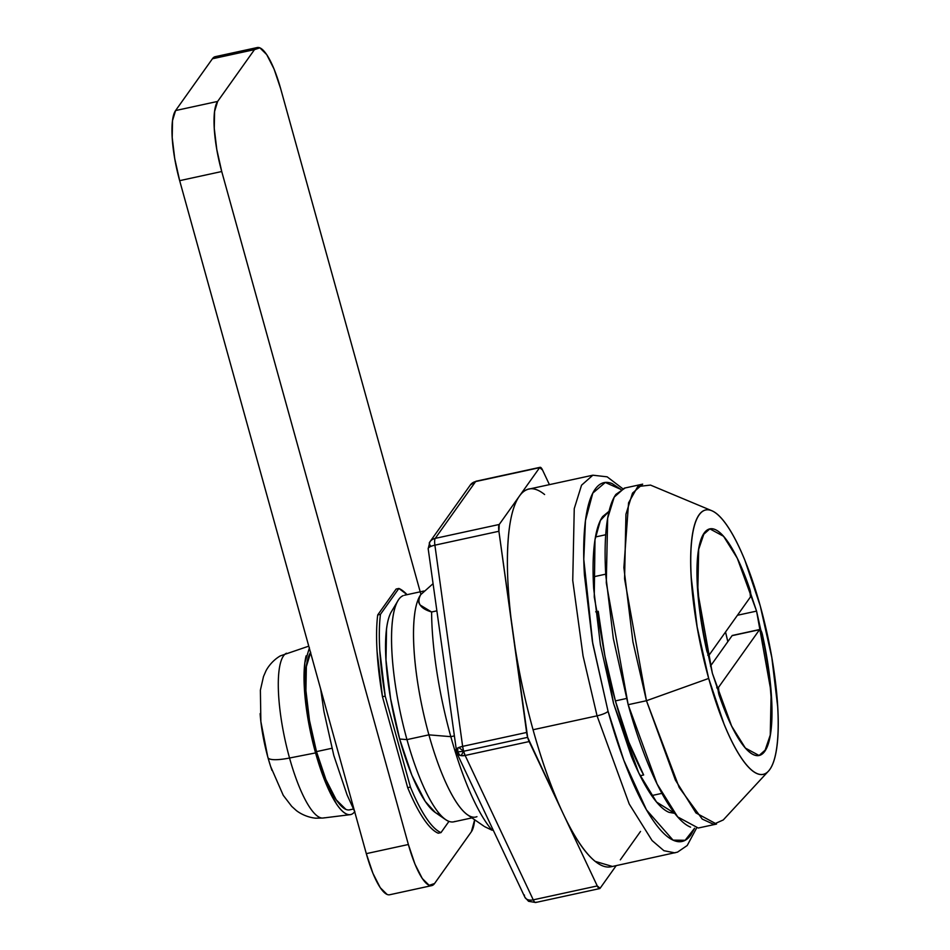 <?xml version="1.0" encoding="UTF-8"?>
<svg xmlns="http://www.w3.org/2000/svg" width="950" height="950" viewBox="0 0 950 950"><rect width="100%" height="100%" fill="white"/><g stroke="black" fill="none" stroke-linecap="round" stroke-linejoin="round"><path stroke-width="1.43" d="M476.936 816.668A115.948 28.904 -102.3 0 1 428.913 734.849L406.968 739.623A115.948 28.904 77.7 0 0 454.991 821.429M448.744 821.334A115.948 28.904 -102.3 0 1 406.968 739.623L399.665 739.017A106.281 26.505 77.7 0 0 437.962 813.913M598.239 611.278A144.934 36.136 77.7 0 0 615.41 700.898L626.489 698.488L615.41 700.898A144.934 36.136 77.7 0 0 643.637 774.974L640.146 775.734L643.637 774.974L628.793 742.045L615.41 700.898L604.865 655.761L598.239 611.278L595.674 611.836L598.239 611.278M605.72 574.156L593.168 576.888L605.72 574.156M436.739 610.874L431.609 611.99A144.934 36.136 77.7 0 0 450.822 736.666L453.969 735.977L450.822 736.666A144.934 36.136 -102.3 0 1 431.609 611.99C420.019 608.499 416.397 602.716 420.743 594.641L432.998 583.727L420.743 594.641C417.964 598.559 417.786 602.015 420.197 605.043L431.609 611.99L436.739 610.874M712.369 673.265L697.787 592.04L698.689 548.934L703.059 534.886L709.852 528.877L723.568 536.287L737.271 558.196L756.568 611.111L737.426 615.268L756.568 611.111L771.163 692.336L770.248 735.431L765.878 749.491L759.086 755.488L745.37 748.078L731.666 726.168L712.369 673.265L702.477 629.137L697.443 586.993C696.682 573.847 696.884 562.602 698.048 553.256C699.224 543.911 701.278 537.178 704.199 533.057C707.133 528.936 710.719 527.737 714.97 529.471C719.209 531.192 723.781 535.717 728.697 543.044C733.602 550.359 738.471 559.918 743.304 571.71L756.568 611.111L766.46 655.239L771.495 697.371C772.255 710.529 772.053 721.774 770.889 731.12C769.714 740.466 767.659 747.199 764.738 751.319C761.805 755.44 758.219 756.627 753.979 754.906C749.728 753.172 745.156 748.648 740.252 741.321C735.336 734.006 730.467 724.446 725.634 712.654L712.369 673.265M690.579 827.153C684.214 824.553 677.35 817.772 669.988 806.788C662.625 795.815 655.31 781.482 648.066 763.788C640.822 746.094 634.196 726.406 628.176 704.698L657.115 784.047L677.682 816.917L698.25 828.032L716.538 824.066L695.97 812.951L675.403 780.081L646.463 700.72L628.176 704.698L613.32 638.507L605.779 575.284C604.639 555.572 604.936 538.697 606.694 524.685C608.451 510.661 611.527 500.567 615.921 494.38L625.171 487.956M711.835 510.732L650.501 485.094L637.771 486.543L628.568 502.823L623.877 567.649L632.926 641.844L646.463 700.72L708.688 678.443A135.268 33.725 -102.3 0 1 708.89 509.901A135.268 33.725 -102.3 0 1 760.249 605.922A135.268 33.725 -102.3 0 1 768.728 770.854A135.268 33.725 -102.3 0 1 708.688 678.443L646.463 700.72L679.191 787.502L702.24 819.09L713.521 824.291L723.259 819.957L768.419 771.174M420.137 595.567A115.948 28.904 77.7 0 0 428.913 734.849L450.822 736.666L428.913 734.849A115.948 28.904 77.7 0 0 467.091 814.53M595.46 536.976L605.72 534.743L595.46 536.976M484.714 826.69L492.136 830.252A144.934 36.136 -102.3 0 1 450.822 736.666A144.934 36.136 77.7 0 0 492.136 830.252L493.181 830.027L492.136 830.252M624.387 488.122L614.211 497.123L607.656 518.201L606.29 582.861L628.176 704.698L646.463 700.72L624.578 578.883L625.943 514.235L632.498 493.145L642.675 484.144L624.387 488.122M760.249 605.922L744.776 559.966C739.136 546.202 733.459 535.052 727.736 526.514C722 517.976 716.668 512.703 711.716 510.684C706.764 508.666 702.584 510.055 699.164 514.864C695.744 519.674 693.346 527.523 691.98 538.424C690.614 549.337 690.377 562.447 691.279 577.79L697.146 626.953L708.688 678.443L724.161 724.399C729.802 738.162 735.478 749.312 741.214 757.851C746.938 766.389 752.281 771.661 757.221 773.692C762.173 775.711 766.365 774.309 769.773 769.5C773.193 764.691 775.592 756.841 776.957 745.94C778.323 735.039 778.561 721.917 777.67 706.574L771.804 657.412L760.249 605.922M651.653 795.589L661.913 793.369L651.653 795.589M392.184 610.494C389.5 614.27 387.612 620.445 386.543 629.007L385.985 659.941L390.593 698.571L399.665 739.017L411.825 775.129L425.22 801.408L435.444 812.606M391.602 611.373A106.281 26.505 77.7 0 0 399.665 739.017L406.968 739.623A115.948 28.904 -102.3 0 1 398.169 600.364M403.144 595.662A115.948 28.904 77.7 0 0 406.968 739.623L428.913 734.849A115.948 28.904 -102.3 0 1 414.817 613.166M387.101 894.461L380.238 887.668L372.934 873.335L366.308 853.646L408.369 844.502L414.996 864.203L422.299 878.536L429.162 885.317L434.554 883.524L471.378 831.737L434.554 883.524A57.974 14.452 -102.3 0 1 431.514 885.649A57.974 14.452 -102.3 0 1 408.369 844.502L221.73 171.523L216.79 149.459L214.273 128.393L214.569 111.518L217.645 101.424L254.481 49.626A57.974 14.452 -102.3 0 1 257.509 47.5A57.974 14.452 -102.3 0 1 280.654 88.647L420.921 594.415L280.654 88.647L274.027 68.958L266.724 54.625L259.861 47.833L254.481 49.626L217.645 101.424L175.584 110.556L212.42 58.769L254.481 49.626L212.42 58.769L215.496 56.62A57.974 14.452 77.7 0 0 212.42 58.769L175.584 110.556A57.974 14.452 77.7 0 0 179.669 180.666L221.73 171.523A57.974 14.452 -102.3 0 1 217.645 101.424L175.584 110.556L172.508 120.662L172.211 137.524L174.729 158.602L179.669 180.666L221.73 171.523L408.369 844.502L366.308 853.646L179.669 180.666L366.308 853.646A57.974 14.452 77.7 0 0 389.452 894.793M474.656 819.767A57.974 14.452 -102.3 0 1 471.378 831.737L474.656 819.767M456.558 752.364A9.666 6.353 -25.3 0 0 459.883 755.345A6.864 6.484 35.4 0 1 457.686 751.901A9.666 2.066 164.5 0 1 456.166 751.26A9.666 2.066 -15.5 0 0 457.686 751.901A6.864 6.484 35.4 0 1 457.829 747.959A9.666 2.767 172.2 0 0 455.952 750.156M456.332 750.654A9.666 2.767 -7.8 0 1 455.905 749.942A9.666 2.767 -7.8 0 1 457.829 747.959L457.686 751.901L463.636 751.26L458.838 747.496L457.829 747.959A9.666 2.767 -7.8 0 1 458.838 747.496L463.636 751.26L457.686 751.901L459.883 755.345L461.094 755.63L463.636 751.26L461.094 755.63L465.144 755.464L463.636 751.26L527.642 737.354A9.666 2.411 -102.3 0 1 526.633 732.462L462.626 746.367A9.666 2.411 77.7 0 0 463.636 751.26A9.666 2.411 77.7 0 0 465.144 755.464L533.259 899.84A9.666 6.353 154.7 0 1 529.174 900.018L528.533 901.289L529.174 900.018A9.666 6.353 154.7 0 1 524.661 896.693A9.666 6.353 154.7 0 1 524.447 895.043M428.236 548.981A9.666 2.767 -7.8 0 1 431.086 546.309A9.666 3.171 -149.4 0 1 429.436 542.557A9.666 3.171 -149.4 0 1 429.483 542.486A9.666 9.12 35.4 0 1 435.231 538.377L499.237 524.471L519.436 496.066C512.857 505.317 508.974 522.072 507.787 546.333C506.588 570.582 508.25 599.094 512.763 631.857C517.287 664.62 524.044 697.252 533.057 729.742A193.242 48.177 77.7 0 0 563.207 813.746A193.242 48.177 77.7 0 0 611.847 866.543M536.121 902.156A9.666 2.411 -102.3 0 1 535.634 902.5A9.666 2.411 -102.3 0 1 533.259 899.84L597.265 885.934L563.207 813.746C574.299 837.259 584.951 853.136 595.151 861.365L612.429 866.459M609.057 511.278L602.68 516.539C598.773 522.037 596.042 531.014 594.474 543.471C592.919 555.94 592.646 570.938 593.667 588.466L600.376 644.646L613.569 703.487L594.249 596.98L594.997 539.731L600.424 520.398L609.045 511.314M544.611 494.534C534.411 486.305 526.015 486.804 519.436 496.066A193.242 48.177 77.7 0 0 512.763 631.857A193.242 48.177 77.7 0 0 533.057 729.742L597.063 715.837A9.666 2.066 -15.5 0 0 608.047 711.253C614.401 734.172 621.407 754.965 629.043 773.633C636.69 792.312 644.409 807.441 652.175 819.031C659.953 830.621 667.197 837.781 673.918 840.524C680.627 843.256 686.316 841.367 690.947 834.848L694.592 828.222L685.14 840.287L673.051 840.144L646.499 809.899L623.877 760.416L608.047 711.253A9.666 2.066 164.5 0 1 597.063 715.837L629.221 804.009L652.068 840.536L663.896 850.689L674.928 852.874L663.896 850.689L652.068 840.536L629.221 804.009L597.063 715.837L533.057 729.742C542.07 762.232 552.116 790.234 563.207 813.746L527.642 737.354L498.904 531.264L499.237 524.471L539.636 467.649L542.497 469.953L549.421 484.642L542.497 469.953A9.666 2.411 -102.3 0 0 540.122 467.305L476.104 481.211A9.666 2.411 77.7 0 0 475.629 481.567L435.231 538.377L475.629 481.567L539.636 467.649L475.629 481.567A9.666 2.411 -102.3 0 1 476.116 481.211L470.286 485.058A9.666 9.12 35.4 0 1 475.629 481.567A9.666 9.12 -144.6 0 0 470.262 485.082M524.911 897.299A9.666 6.353 -25.3 0 0 529.174 900.018A9.666 6.353 -25.3 0 0 533.259 899.84L597.265 885.934A9.666 2.411 -102.3 0 0 599.64 888.594A9.666 2.411 -102.3 0 0 600.127 888.238L616.194 865.64L600.127 888.238L597.265 885.934L529.15 741.558L465.144 755.464L529.15 741.558A9.666 2.411 -102.3 0 1 527.642 737.354L463.636 751.26L462.626 746.367L526.633 732.462L498.904 531.264L434.898 545.169L462.626 746.367L458.838 747.496A9.666 2.767 -7.8 0 1 462.626 746.367L434.898 545.169L498.904 531.264A9.666 2.411 -102.3 0 1 499.237 524.471L435.231 538.377A9.666 2.411 77.7 0 0 434.898 545.169A9.666 2.411 -102.3 0 1 435.231 538.377A9.666 9.12 -144.6 0 0 429.483 542.486A9.666 3.171 30.6 0 0 429.436 542.557A9.666 3.171 30.6 0 0 431.086 546.309A9.666 2.767 -7.8 0 1 434.898 545.169A9.666 2.767 172.2 0 0 431.086 546.309A9.666 2.767 172.2 0 0 428.177 548.744L429.887 541.868L470.286 485.058A9.666 9.12 35.4 0 0 469.882 485.664M640.526 831.428L620.326 859.833M527.915 489.345A193.242 48.177 77.7 0 0 519.436 496.066L539.636 467.649A9.666 2.411 -102.3 0 1 540.122 467.305M597.063 715.837L583.062 655.963L572.743 580.462L574.251 508.63L581.543 485.201L592.859 475.202L581.543 485.201L574.251 508.63L572.743 580.462L583.062 655.963L597.063 715.837M620.979 489.452L612.144 483.586C605.435 480.843 599.747 482.731 595.116 489.262C590.472 495.781 587.231 506.445 585.366 521.241C583.514 536.038 583.193 553.85 584.404 574.667L592.372 641.393L608.047 711.253L592.8 643.863L583.787 559.36L585.461 520.541L592.8 493.098L605.304 482.457L620.956 489.464M613.569 703.487L631.251 756.022C637.699 771.744 644.183 784.486 650.738 794.248C657.281 803.997 663.385 810.029 669.038 812.345L674.69 813.331L656.557 802.061L638.697 772.801L613.569 703.487M456.796 752.899A9.666 6.353 154.7 0 0 459.883 755.345A9.666 6.353 154.7 0 0 461.094 755.63A9.666 6.353 154.7 0 0 465.144 755.464L533.259 899.84A9.666 2.411 77.7 0 0 535.634 902.5L528.533 901.289L524.887 897.239M407.087 594.664L398.869 588.454L396.126 589.048L377.708 614.947C376.461 625.041 376.247 637.177 377.067 651.332L382.47 696.73L407.692 787.681C412.906 800.363 418.142 810.647 423.439 818.532C428.723 826.417 433.663 831.309 438.235 833.209L440.978 832.616C436.406 830.716 431.466 825.823 426.182 817.938C420.886 810.053 415.649 799.769 410.436 787.075L385.213 696.136L379.81 650.738C378.991 636.571 379.204 624.447 380.451 614.353L377.708 614.947L396.126 589.048L398.869 588.454L380.451 614.353L377.708 614.947A125.614 31.314 77.7 0 0 382.47 696.73L385.213 696.136L410.436 787.075L407.692 787.681A125.614 31.314 77.7 0 0 438.235 833.209L440.978 832.616L448.946 821.406L440.978 832.616A125.614 31.314 -102.3 0 1 410.436 787.075L407.692 787.681L382.47 696.73L385.213 696.136A125.614 31.314 -102.3 0 1 380.451 614.353L398.869 588.454A125.614 31.314 -102.3 0 1 407.075 594.676M331.883 748.279L316.492 751.616A82.127 20.472 77.7 0 0 350.503 809.566M351.215 814.411A86.961 21.684 -102.3 0 1 315.566 752.911L289.536 758.017A84.514 21.066 77.7 0 0 324.188 817.784M267.959 757.589A61.952 15.449 77.7 0 0 271.938 770.367A61.952 15.449 -102.3 0 1 267.959 757.589A231.907 49.733 164.5 0 1 267.781 757.008A231.907 49.733 -15.5 0 0 267.959 757.589A61.952 15.449 -102.3 0 1 260.122 713.64A61.952 15.449 77.7 0 0 267.959 757.589A30.922 6.626 -15.5 0 0 289.536 758.017A30.922 6.626 164.5 0 1 267.959 757.589M324.223 817.772A84.514 21.066 -102.3 0 1 289.536 758.017A84.514 21.066 -102.3 0 1 286.437 653.232A84.514 21.066 77.7 0 0 289.536 758.017L315.566 752.911A86.961 21.684 -102.3 0 1 306.102 655.856M354.837 811.454C352.64 814.542 349.956 815.444 346.774 814.15C343.591 812.844 340.159 809.447 336.478 803.961L325.517 782.467L315.566 752.911L308.144 719.815L304.38 688.216L304.831 662.91L309.439 647.758M310.709 652.306L306.351 666.615L305.912 690.508L309.474 720.361L316.492 751.616L325.886 779.523L336.229 799.829L345.954 809.447M310.543 652.543A82.127 20.472 77.7 0 0 316.492 751.616L330.564 748.564M320.649 688.999L323.926 711.384L333.818 755.523L347.082 794.913L354.576 811.359M718.901 694.426A5.795 1.449 -102.3 0 1 718.485 687.42L716.692 687.8L718.485 687.42L759.525 629.696L760.76 630.194L762.446 634.778L769.156 672.921L771.899 707.56L770.367 734.73L764.738 751.319C762.209 754.87 759.181 756.236 755.642 755.428C752.115 754.621 748.268 751.688 744.135 746.617L731.524 725.859L719.245 695.543L718.485 687.42L759.525 629.696A5.795 1.449 -102.3 0 1 759.846 629.482A5.795 1.449 -102.3 0 1 762.149 633.591A5.795 1.449 -102.3 0 1 762.446 634.778A115.948 28.904 -102.3 0 1 760.059 755.203A115.948 28.904 -102.3 0 1 719.245 695.543A5.795 1.449 -102.3 0 1 718.901 694.426L718.865 694.426M706.764 650.774L706.788 650.774A5.795 1.449 -102.3 0 1 706.503 649.586L699.794 611.444L697.039 576.804L698.571 549.646L704.199 533.057C706.729 529.494 709.757 528.129 713.296 528.936C716.834 529.744 720.67 532.677 724.803 537.759L737.426 558.517L749.704 588.834L750.453 596.956L709.413 654.681L708.189 654.17L706.503 649.586A115.948 28.904 -102.3 0 1 708.89 529.162A115.948 28.904 -102.3 0 1 749.704 588.834A5.795 1.449 -102.3 0 1 750.037 589.938A5.795 1.449 -102.3 0 1 750.453 596.956L709.413 654.681A5.795 1.449 -102.3 0 1 709.104 654.883A5.795 1.449 -102.3 0 1 706.788 650.774M725.515 632.023A86.961 21.684 -102.3 0 1 727.819 641.678L710.457 666.092L732.094 635.657L727.819 641.678L725.515 632.023M732.509 635.419L759.525 629.696L732.094 635.657A5.795 1.449 77.7 0 1 732.414 635.443L759.81 629.482M707.738 655.037L708.771 654.811M453.684 821.845L471.936 817.891M435.064 812.345L445.586 819.613M467.531 814.839L483.883 826.144M391.447 611.622L398.003 600.638M404.451 595.246L423.926 591.007M257.296 47.536L215.234 56.679M431.728 885.614L389.666 894.758M456.76 752.839L428.189 548.791M610.921 866.792L677.504 852.138L687.218 845.5L696.457 828.293M528.853 489.108L592.859 475.202L607.145 476.829L622.642 488.621M599.652 888.594L535.646 902.5M524.851 897.18L456.736 752.792M349.576 809.863L353.412 809.032M323.119 818.021L350.122 814.672M308.762 646.154L280.321 655.88C270.37 661.722 265.846 670.878 265.703 671.472L263.494 676.554L260.383 690.187L260.87 721.584L267.781 757.008L270.631 766.472L283.243 795.316L291.733 806.396L295.842 810.101C296.222 810.576 304.142 817.024 315.614 818.188L323.166 818.021M707.762 655.179L709.021 654.906"/></g></svg>
